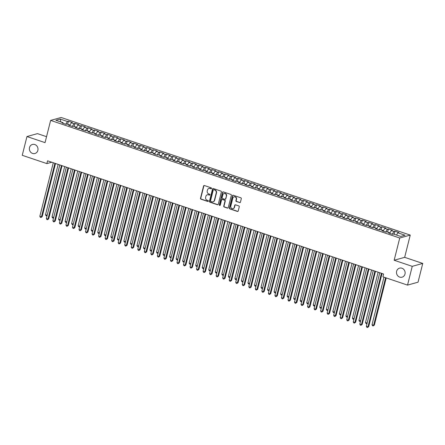 <?xml version="1.0" encoding="UTF-8"?>
<svg xmlns="http://www.w3.org/2000/svg" width="445" height="445" viewBox="0 0 445 445"><rect width="100%" height="100%" fill="white"/><g stroke="black" fill="none" stroke-linecap="round" stroke-linejoin="round"><path stroke-width="0.67" d="M211.536 188.446A0.506 0.462 -105.5 0 0 211.203 187.818L204.394 185.526A0.718 0.656 -105.5 0 0 203.582 185.993L200.5 198.27A0.718 0.656 -105.5 0 0 200.968 199.171L207.776 201.463A0.506 0.462 -105.5 0 0 208.349 201.134A0.506 0.462 -105.5 0 0 208.015 200.506L207.136 200.211A2.303 2.108 -105.5 0 1 205.635 197.335L205.89 196.312A2.303 2.108 -105.5 0 1 208.488 194.821L209.373 195.121A0.506 0.462 -105.5 0 0 209.94 194.793A0.506 0.462 -105.5 0 0 209.612 194.165L208.727 193.87A2.303 2.108 -105.5 0 1 207.225 190.994L207.487 189.97A2.303 2.108 -105.5 0 1 210.085 188.48L210.963 188.775A0.506 0.462 -105.5 0 0 211.536 188.446M396.628 271.255A4.695 4.294 -105.5 0 0 397.802 275.867A4.695 4.294 -105.5 0 0 402.063 277.185A4.695 4.294 -105.5 0 0 404.989 274.07A4.695 4.294 -105.5 0 0 403.815 269.459A4.695 4.294 -105.5 0 0 399.554 268.14A4.695 4.294 -105.5 0 0 396.628 271.255M29.503 147.573A4.695 4.294 -105.5 0 0 30.677 152.184A4.695 4.294 -105.5 0 0 34.938 153.503A4.695 4.294 -105.5 0 0 37.864 150.388A4.695 4.294 -105.5 0 0 36.69 145.782A4.695 4.294 -105.5 0 0 32.429 144.458A4.695 4.294 -105.5 0 0 29.503 147.573M239.627 202.614A0.718 0.656 -105.5 0 0 240.439 202.147L241.301 198.698A0.718 0.656 -105.5 0 0 240.834 197.803L233.269 195.255A0.718 0.656 -105.5 0 0 232.457 195.722L229.375 207.999A0.718 0.656 -105.5 0 0 229.843 208.9L237.408 211.447A0.718 0.656 -105.5 0 0 238.22 210.98L239.265 206.819A0.718 0.656 -105.5 0 0 238.793 205.918L235.561 204.828A0.718 0.656 -105.5 0 0 234.743 205.295L234.226 207.359A1.925 1.763 -105.5 0 1 231.278 208.093A1.925 1.763 -105.5 0 1 230.799 206.202L232.83 198.12A1.925 1.763 -105.5 0 1 235.778 197.385A1.925 1.763 -105.5 0 1 236.256 199.277L235.917 200.623A0.718 0.656 -105.5 0 0 236.39 201.518L239.911 202.531A0.718 0.656 -105.5 0 0 240.128 202.564M412.242 266.338L422.75 263.429L404.661 257.332L394.153 260.247L412.242 266.338L407.531 285.1L382.911 276.807L383.607 274.031L47.565 160.817L46.87 163.599L51.781 162.241M394.153 260.247L399.738 238.008L50.635 120.395L61.149 117.486L410.245 235.094L399.738 238.008M46.547 136.687L37.469 133.628L26.961 136.543L45.051 142.634L50.635 120.395M26.961 136.543L22.25 155.305L46.87 163.599M221.371 191.984A0.718 0.656 -105.5 0 0 220.898 191.089L213.339 188.541A0.718 0.656 -105.5 0 0 212.526 189.003L209.439 201.285A0.718 0.656 -105.5 0 0 209.907 202.18L217.471 204.728A0.718 0.656 -105.5 0 0 218.284 204.261L221.371 191.984M223.301 191.895L230.866 194.443A0.718 0.656 -105.5 0 1 231.339 195.344L228.252 207.62A0.718 0.656 -105.5 0 1 227.44 208.088L224.202 206.997A0.718 0.656 -105.5 0 1 223.735 206.096L224.986 201.118A0.718 0.656 -105.5 0 0 224.514 200.222L222.367 199.499A0.718 0.656 -105.5 0 0 221.554 199.966L220.253 205.151A0.506 0.462 -105.5 0 1 219.48 205.34A0.506 0.462 -105.5 0 1 219.357 204.845L222.489 192.362A0.718 0.656 -105.5 0 1 223.301 191.895M67.662 124.25L68.424 121.201L67.418 121.479L60.231 119.06L55.859 120.272L63.045 122.692L62.033 122.97L65.955 124.294L66.961 124.01L69.576 124.895L68.563 125.173L72.485 126.491L73.492 126.213L76.101 127.092L75.094 127.37L79.015 128.694L80.022 128.41L82.631 129.295L81.624 129.573L85.546 130.891L86.552 130.613L89.161 131.492L88.154 131.77L92.076 133.094L93.083 132.81L95.692 133.695L94.685 133.973L98.601 135.291L99.613 135.013L102.222 135.892L101.215 136.17L105.131 137.494L106.144 137.21L108.752 138.095L107.746 138.373L111.662 139.691L112.674 139.413L115.283 140.292L114.276 140.57L118.192 141.894L119.204 141.61L121.813 142.495L120.806 142.773L124.722 144.091L125.735 143.813L128.344 144.692L127.337 144.97L131.253 146.294L132.265 146.01L134.874 146.894L133.867 147.173L137.783 148.491L138.796 148.213L141.404 149.092L140.398 149.37L144.314 150.694L145.32 150.41L147.935 151.294L146.928 151.573L150.844 152.891L151.851 152.613L154.465 153.492L153.458 153.77L157.374 155.094L158.381 154.81L160.995 155.694L159.989 155.972L163.905 157.291L164.911 157.013L167.526 157.892L166.519 158.17L170.435 159.494L171.442 159.21L174.056 160.094L173.049 160.372L176.965 161.691L177.972 161.413L180.587 162.292L179.58 162.57L183.496 163.893L184.503 163.61L187.117 164.494L186.11 164.772L190.026 166.091L191.033 165.813L193.647 166.691L192.641 166.97L196.557 168.293L197.563 168.01L200.178 168.894L199.165 169.172L203.087 170.491L204.094 170.213L206.708 171.091L205.696 171.369L209.617 172.693L210.624 172.41L213.238 173.294L212.226 173.572L216.148 174.891L217.154 174.612L219.769 175.491L218.756 175.769L222.678 177.093L223.685 176.81L226.299 177.694L225.287 177.972L229.208 179.291L230.215 179.012L232.83 179.891L231.817 180.169L235.739 181.493L236.746 181.21L239.354 182.094L238.348 182.372L242.269 183.69L243.276 183.412L245.885 184.291L244.878 184.569L248.799 185.893L249.806 185.609L252.415 186.494L251.408 186.772L255.33 188.09L256.337 187.812L258.945 188.691L257.939 188.969L261.855 190.293L262.867 190.009L265.476 190.894L264.469 191.172L268.385 192.49L269.397 192.212L272.006 193.091L270.999 193.369L274.915 194.693L275.928 194.409L278.537 195.294L277.53 195.572L281.446 196.89L282.458 196.612L285.067 197.491L284.06 197.769L287.976 199.093L288.989 198.809L291.597 199.694L290.591 199.972L294.507 201.29L295.519 201.012L298.128 201.891L297.121 202.169L301.037 203.493L302.044 203.209L304.658 204.094L303.651 204.372L307.567 205.69L308.574 205.412L311.189 206.291L310.182 206.569L314.098 207.893L315.105 207.609L317.719 208.494L316.712 208.772L320.628 210.09L321.635 209.812L324.249 210.691L323.242 210.969L327.158 212.293L328.165 212.009L330.78 212.894L329.773 213.172L333.689 214.49L334.696 214.212L337.31 215.091L336.303 215.369L340.219 216.693L341.226 216.409L343.84 217.293L342.834 217.572L346.75 218.89L347.756 218.612L350.371 219.491L349.364 219.769L353.28 221.093L354.287 220.809L356.901 221.688L355.889 221.972L359.81 223.29L360.817 223.012L363.432 223.891L362.419 224.169L366.341 225.493L367.348 225.209L369.962 226.088L368.95 226.371L372.871 227.69L373.878 227.412L376.492 228.291L375.48 228.569L379.401 229.887L380.408 229.609L383.023 230.488L382.01 230.771L385.932 232.09L386.939 231.812L389.553 232.691L388.541 232.969L392.462 234.287L393.469 234.009L400.65 236.429L405.028 235.216L397.841 232.796L396.517 235.038M68.424 121.201L72.34 122.52L71.334 122.803L73.948 123.682L72.312 126.436M74.193 126.447L74.955 123.404L73.948 123.682M74.955 123.404L78.871 124.722L77.864 125.001L80.478 125.879L78.843 128.633M80.717 128.65L81.485 125.601L80.478 125.879M81.485 125.601L85.401 126.92L84.394 127.203L87.009 128.082L85.373 130.836M87.248 130.847L88.015 127.804L87.009 128.082M88.015 127.804L91.931 129.122L90.925 129.4L93.539 130.279L91.904 133.033M93.778 133.049L94.546 130.001L93.539 130.279M94.546 130.001L98.462 131.32L97.455 131.603L100.069 132.482L98.434 135.236M100.309 135.247L101.076 132.204L100.069 132.482M101.076 132.204L104.992 133.522L103.985 133.8L106.6 134.679L104.964 137.433M106.839 137.449L107.607 134.401L106.6 134.679M107.607 134.401L111.523 135.719L110.516 136.003L113.13 136.882L111.495 139.635M113.369 139.647L114.137 136.604L113.13 136.882M114.137 136.604L118.053 137.922L117.046 138.2L119.661 139.079L118.025 141.833M119.9 141.849L120.667 138.801L119.661 139.079M120.667 138.801L124.583 140.119L123.577 140.403L126.185 141.282L124.555 144.035M126.43 144.046L127.198 141.004L126.185 141.282M127.198 141.004L131.114 142.322L130.107 142.6L132.716 143.479L131.086 146.233M132.96 146.249L133.728 143.201L132.716 143.479M133.728 143.201L137.644 144.519L136.637 144.803L139.246 145.682L137.616 148.435M139.491 148.446L140.258 145.404L139.246 145.682M140.258 145.404L144.174 146.722L143.168 147L145.776 147.879L144.147 150.633M146.021 150.649L146.789 147.601L145.776 147.879M146.789 147.601L150.705 148.919L149.698 149.203L152.307 150.082L150.677 152.835M152.552 152.846L153.319 149.804L152.307 150.082M153.319 149.804L157.235 151.122L156.228 151.4L158.837 152.279L157.207 155.032M159.082 155.049L159.85 152.001L158.837 152.279M159.85 152.001L163.766 153.319L162.759 153.603L165.368 154.482L163.738 157.235M165.612 157.246L166.374 154.204L165.368 154.482M166.374 154.204L170.296 155.522L169.289 155.8L171.898 156.679L170.268 159.432M172.143 159.449L172.905 156.401L171.898 156.679M172.905 156.401L176.826 157.719L175.82 158.003L178.428 158.882L176.798 161.635M178.673 161.646L179.435 158.604L178.428 158.882M179.435 158.604L183.357 159.922L182.35 160.2L184.959 161.079L183.329 163.832M185.203 163.849L185.965 160.801L184.959 161.079M185.965 160.801L189.887 162.119L188.875 162.403L191.489 163.282L189.859 166.035M191.734 166.046L192.496 163.004L191.489 163.282M192.496 163.004L196.417 164.322L195.405 164.6L198.019 165.479L196.39 168.232M198.264 168.249L199.026 165.201L198.019 165.479M199.026 165.201L202.948 166.519L201.935 166.803L204.55 167.682L202.92 170.435M204.795 170.446L205.557 167.403L204.55 167.682M205.557 167.403L209.478 168.722L208.466 169L211.08 169.879L209.445 172.632M211.325 172.649L212.087 169.601L211.08 169.879M212.087 169.601L216.009 170.919L214.996 171.203L217.611 172.082L215.975 174.835M217.855 174.846L218.617 171.803L217.611 172.082M218.617 171.803L222.539 173.122L221.527 173.4L224.141 174.279L222.506 177.032M224.386 177.049L225.148 174.001L224.141 174.279M225.148 174.001L229.064 175.319L228.057 175.603L230.671 176.481L229.036 179.235M230.916 179.246L231.678 176.203L230.671 176.481M231.678 176.203L235.594 177.522L234.587 177.8L237.202 178.679L235.566 181.432M237.441 181.449L238.209 178.401L237.202 178.679M238.209 178.401L242.124 179.719L241.118 180.003L243.732 180.881L242.097 183.635M243.971 183.646L244.739 180.603L243.732 180.881M244.739 180.603L248.655 181.922L247.648 182.2L250.262 183.079L248.627 185.832M250.502 185.849L251.269 182.8L250.262 183.079M251.269 182.8L255.185 184.119L254.178 184.402L256.793 185.281L255.157 188.035M257.032 188.046L257.8 185.003L256.793 185.281M257.8 185.003L261.716 186.321L260.709 186.6L263.323 187.479L261.688 190.232M263.562 190.249L264.33 187.2L263.323 187.479M264.33 187.2L268.246 188.519L267.239 188.802L269.854 189.681L268.218 192.435M270.093 192.446L270.86 189.403L269.854 189.681M270.86 189.403L274.776 190.721L273.77 191L276.384 191.878L274.749 194.632M276.623 194.649L277.391 191.6L276.384 191.878M277.391 191.6L281.307 192.919L280.3 193.202L282.914 194.081L281.279 196.835M283.154 196.846L283.921 193.803L282.914 194.081M283.921 193.803L287.837 195.121L286.83 195.399L289.439 196.278L287.809 199.032M289.684 199.048L290.452 196L289.439 196.278M290.452 196L294.368 197.319L293.361 197.602L295.97 198.481L294.34 201.235M296.214 201.246L296.982 198.197L295.97 198.481M296.982 198.197L300.898 199.521L299.891 199.799L302.5 200.678L300.87 203.432M302.745 203.448L303.512 200.4L302.5 200.678M303.512 200.4L307.428 201.719L306.421 202.002L309.03 202.881L307.4 205.635M309.275 205.646L310.043 202.597L309.03 202.881M310.043 202.597L313.959 203.921L312.952 204.199L315.561 205.078L313.931 207.832M315.805 207.848L316.573 204.8L315.561 205.078M316.573 204.8L320.489 206.118L319.482 206.397L322.091 207.281L320.461 210.034M322.336 210.046L323.103 206.997L322.091 207.281M323.103 206.997L327.019 208.321L326.013 208.599L328.621 209.478L326.992 212.232M328.866 212.248L329.628 209.2L328.621 209.478M329.628 209.2L333.55 210.518L332.543 210.797L335.152 211.681L333.522 214.434M335.397 214.446L336.159 211.397L335.152 211.681M336.159 211.397L340.08 212.721L339.073 212.999L341.682 213.878L340.052 216.632M341.927 216.648L342.689 213.6L341.682 213.878M342.689 213.6L346.611 214.918L345.604 215.196L348.213 216.081L346.583 218.834M348.457 218.845L349.219 215.797L348.213 216.081M349.219 215.797L353.141 217.121L352.128 217.399L354.743 218.278L353.113 221.032M354.988 221.048L355.75 218L354.743 218.278M355.75 218L359.671 219.318L358.659 219.596L361.273 220.481L359.643 223.234M361.518 223.245L362.28 220.197L361.273 220.481M362.28 220.197L366.202 221.521L365.189 221.799L367.804 222.678L366.168 225.431M368.048 225.448L368.81 222.4L367.804 222.678M368.81 222.4L372.732 223.718L371.72 223.996L374.334 224.881L372.699 227.634M374.579 227.645L375.341 224.597L374.334 224.881M375.341 224.597L379.262 225.921L378.25 226.199L380.864 227.078L379.229 229.831M381.109 229.848L381.871 226.8L380.864 227.078M381.871 226.8L385.793 228.118L384.78 228.396L387.395 229.281L385.759 232.034M387.639 232.045L388.402 228.997L387.395 229.281M388.402 228.997L392.318 230.321L391.311 230.599L393.925 231.478L392.29 234.231M394.164 234.248L394.932 231.2L393.925 231.478M394.932 231.2L398.848 232.518L397.841 232.796M389.553 232.691L389.67 233.347L391.311 230.599M383.023 230.488L383.139 231.15L384.78 228.396M376.492 228.291L376.609 228.947L378.25 226.199M369.962 226.088L370.079 226.75M363.432 223.891L363.548 224.547M371.72 223.996L370.09 226.755M356.901 221.688L357.018 222.35L358.659 219.596M365.189 221.799L363.559 224.553M350.371 219.491L350.488 220.147M343.84 217.293L343.957 217.95M352.128 217.399L350.499 220.153M337.31 215.091L337.427 215.747M345.604 215.196L343.968 217.955M330.78 212.894L330.896 213.55M339.073 212.999L337.438 215.753M324.249 210.691L324.366 211.347L326.013 208.599M332.543 210.797L330.908 213.556M317.719 208.494L317.836 209.15L319.482 206.397M311.189 206.291L311.305 206.947L312.952 204.199M304.658 204.094L304.775 204.75M298.128 201.891L298.245 202.547M306.421 202.002L304.786 204.756M291.597 199.694L291.714 200.35L293.361 197.602M299.891 199.799L298.256 202.553M285.067 197.491L285.184 198.147M278.537 195.294L278.653 195.95M286.83 195.399L285.195 198.153M272.006 193.091L272.123 193.747M280.3 193.202L278.665 195.956M265.476 190.894L265.593 191.55M273.77 191L272.134 193.753M258.945 188.691L259.062 189.347L260.709 186.6M267.239 188.802L265.609 191.556M252.415 186.494L252.532 187.15L254.178 184.402M245.885 184.291L246.002 184.948M239.354 182.094L239.471 182.75M247.648 182.2L246.018 184.953M232.83 179.891L232.946 180.548L234.587 177.8M241.118 180.003L239.488 182.756M226.299 177.694L226.416 178.35L228.057 175.603M219.769 175.491L219.886 176.148M213.238 173.294L213.355 173.951M221.527 173.4L219.897 176.153M206.708 171.091L206.825 171.748M214.996 171.203L213.366 173.956M200.178 168.894L200.294 169.551L201.935 166.803M208.466 169L206.836 171.753M193.647 166.691L193.764 167.348L195.405 164.6M187.117 164.494L187.234 165.151L188.875 162.403M180.587 162.292L180.703 162.948M174.056 160.094L174.173 160.751M182.35 160.2L180.715 162.953M167.526 157.892L167.643 158.548L169.289 155.8M175.82 158.003L174.184 160.756M160.995 155.694L161.112 156.351L162.759 153.603M154.465 153.492L154.582 154.148M147.935 151.294L148.052 151.951M156.228 151.4L154.593 154.154M141.404 149.092L141.521 149.754M149.698 149.203L148.063 151.956M134.874 146.894L134.991 147.551L136.637 144.803M143.168 147L141.532 149.754M128.344 144.692L128.46 145.354L130.107 142.6M121.813 142.495L121.93 143.151L123.577 140.403M115.283 140.292L115.4 140.954M108.752 138.095L108.869 138.751M117.046 138.2L115.411 140.954M102.222 135.892L102.339 136.554L103.985 133.8M110.516 136.003L108.886 138.757M95.692 133.695L95.809 134.351L97.455 131.603M89.161 131.492L89.278 132.154M82.631 129.295L82.748 129.951M90.925 129.4L89.295 132.154M76.101 127.092L76.223 127.754L77.864 125.001M84.394 127.203L82.764 129.957M69.576 124.895L69.693 125.551L71.334 122.803M63.045 122.692L63.162 123.354M407.531 285.1L418.039 282.191L422.75 263.429M404.661 257.332L410.245 235.094M60.231 119.06L60.798 121.936M67.418 121.479L65.782 124.233M211.353 188.719A0.506 0.462 -105.5 0 1 211.247 188.697L210.368 188.402A2.303 2.108 -105.5 0 0 209.067 188.407M207.47 194.754A2.303 2.108 -105.5 0 1 208.772 194.743L209.656 195.043A0.506 0.462 -105.5 0 0 209.762 195.06M204.177 185.493A0.718 0.656 -105.5 0 0 203.866 185.915L200.784 198.192A0.718 0.656 -105.5 0 0 201.251 199.093L208.06 201.385A0.506 0.462 -105.5 0 0 208.165 201.407M213.122 188.508A0.718 0.656 -105.5 0 0 212.81 188.925L209.723 201.207A0.718 0.656 -105.5 0 0 210.196 202.102L217.755 204.65A0.718 0.656 -105.5 0 0 217.972 204.683M213.8 189.731A0.506 0.462 -105.5 0 0 213.233 190.06L210.524 200.834A0.506 0.462 -105.5 0 0 210.852 201.463L211.781 201.78A2.303 2.108 -105.5 0 0 214.384 200.283L216.231 192.919A2.303 2.108 -105.5 0 0 214.729 190.043L214.084 189.653A0.506 0.462 -105.5 0 0 213.695 189.709M213.088 201.769A2.303 2.108 -105.5 0 0 214.668 200.206L214.384 200.283M214.084 189.653L215.013 189.965A2.303 2.108 -105.5 0 1 216.52 192.841L214.668 200.206M222.15 199.466A0.718 0.656 -105.5 0 1 222.65 199.421L224.797 200.144A0.718 0.656 -105.5 0 1 225.27 201.04L224.019 206.018A0.718 0.656 -105.5 0 0 224.486 206.919L227.723 208.01A0.718 0.656 -105.5 0 0 227.94 208.043M223.084 191.862A0.718 0.656 -105.5 0 0 222.773 192.285L219.641 204.767A0.506 0.462 -105.5 0 0 220.075 205.418M226.283 195.95A1.925 1.763 -105.5 0 0 224.052 193.519A1.925 1.763 -105.5 0 0 222.85 194.799L222.138 197.647A0.718 0.656 -105.5 0 0 222.606 198.542L224.753 199.265A0.718 0.656 -105.5 0 0 225.565 198.798L226.566 195.872A1.925 1.763 -105.5 0 0 224.197 193.486M225.253 199.221A0.718 0.656 -105.5 0 0 225.849 198.72L225.565 198.798M226.566 195.872L225.849 198.72M234.176 196.812A1.925 1.763 -105.5 0 1 236.54 199.199L236.206 200.545A0.718 0.656 -105.5 0 0 236.673 201.44L239.911 202.531M233.169 208.588A1.925 1.763 -105.5 0 0 234.509 207.281L234.226 207.359M235.344 204.795A0.718 0.656 -105.5 0 0 235.032 205.217L234.509 207.281M233.052 195.221A0.718 0.656 -105.5 0 0 232.741 195.644L229.659 207.921A0.718 0.656 -105.5 0 0 230.126 208.816L237.691 211.364A0.718 0.656 -105.5 0 0 237.908 211.397M58.156 164.389L45.518 214.713L47.148 215.263L59.791 164.939M47.053 215.758L45.991 215.725L45.518 214.713M46.642 215.942L47.176 215.258M54.919 163.298L41.468 216.837L39.833 216.287L53.283 162.748M55.525 163.499L42.18 216.643L40.962 217.516L40.311 217.299L39.833 216.287M42.18 216.643L40.962 217.516M64.686 166.586L52.043 216.915L53.678 217.466L66.322 167.136M53.578 217.961L52.521 217.922L52.043 216.915M53.172 218.145L53.706 217.455M71.217 168.788L58.573 219.112L60.209 219.663L72.847 169.339M60.108 220.158L59.051 220.125L58.573 219.112M59.702 220.342L60.236 219.658M61.449 165.495L47.999 219.04L46.363 218.489L59.814 164.945M62.055 165.701L48.705 218.84L47.493 219.719L46.842 219.496L46.363 218.489M48.705 218.84L47.493 219.719M67.979 167.698L54.529 221.237L52.894 220.687L66.344 167.148M68.586 167.898L55.236 221.043L54.023 221.916L53.372 221.699L52.894 220.687M55.236 221.043L54.023 221.916M77.747 170.986L65.104 221.315L66.739 221.866L79.377 171.536M66.639 222.361L65.582 222.322L65.104 221.315M66.233 222.544L66.767 221.855M84.277 173.188L71.634 223.512L73.269 224.063L85.907 173.739M73.169 224.558L72.112 224.525L71.634 223.512M72.763 224.742L73.297 224.058M74.504 169.895L61.06 223.44L59.424 222.889L72.874 169.345M75.116 170.101L61.766 223.24L60.553 224.119L59.903 223.896L59.424 222.889M61.766 223.24L60.553 224.119M81.035 172.098L67.59 225.637L65.955 225.087L79.405 171.547M81.646 172.298L68.296 225.443L67.084 226.316L66.433 226.099L65.955 225.087M68.296 225.443L67.084 226.316M90.808 175.386L78.164 225.715L79.8 226.266L92.438 175.936M79.7 226.761L78.643 226.722L78.164 225.715M79.293 226.944L79.827 226.255M87.565 174.295L74.12 227.84L72.485 227.289L85.935 173.745M88.177 174.501L74.827 227.64L73.614 228.519L72.963 228.296L72.485 227.289M74.827 227.64L73.614 228.519M97.338 177.588L84.695 227.912L86.33 228.463L98.968 178.139M86.23 228.958L85.173 228.925L84.695 227.912M85.824 229.142L86.358 228.457M94.095 176.498L80.651 230.037L79.015 229.487L92.465 175.947M94.707 176.698L81.357 229.843L80.145 230.716L79.494 230.499L79.015 229.487M81.357 229.843L80.145 230.716M103.869 179.786L91.225 230.115L92.86 230.666L105.498 180.336M92.76 231.161L91.703 231.122L91.225 230.115M92.354 231.344L92.888 230.655M110.399 181.988L97.755 232.312L99.391 232.863L112.029 182.539M99.291 233.358L98.234 233.325L97.755 232.312M98.885 233.542L99.419 232.857M116.929 184.186L104.286 234.515L105.921 235.066L118.559 184.736M105.821 235.561L104.764 235.522L104.286 234.515M105.415 235.744L105.949 235.055M123.46 186.388L110.816 236.712L112.451 237.263L125.09 186.939M112.351 237.758L111.295 237.725L110.816 236.712M111.945 237.941L112.479 237.257M129.99 188.585L117.347 238.915L118.982 239.466L131.62 189.136M118.882 239.961L117.825 239.922L117.347 238.915M118.476 240.144L119.01 239.455M136.52 190.788L123.877 241.112L125.512 241.663L138.15 191.339M125.412 242.158L124.355 242.124L123.877 241.112M125.006 242.341L125.54 241.657M143.051 192.985L130.407 243.315L132.037 243.866L144.681 193.536M131.942 244.361L130.886 244.322L130.407 243.315M131.536 244.544L132.07 243.854M149.581 195.188L136.938 245.512L138.567 246.063L151.211 195.739M138.473 246.558L137.41 246.524L136.938 245.512M138.067 246.741L138.601 246.057M156.106 197.385L143.468 247.715L145.098 248.266L157.741 197.936L144.319 251.486L145.949 252.037L146.661 251.842L160.005 198.698M145.003 248.761L143.941 248.722L143.468 247.715M144.597 248.944L145.131 248.254M162.636 199.588L149.998 249.912L151.628 250.463L164.272 200.139M151.534 250.958L150.471 250.924L149.998 249.912M151.128 251.141L151.662 250.457M169.167 201.785L156.529 252.115L158.159 252.665L170.802 202.336M158.064 253.161L157.002 253.122L156.529 252.115M157.658 253.344L158.192 252.654M175.697 203.988L163.059 254.312L164.689 254.863L177.333 204.539M164.594 255.358L163.532 255.324L163.059 254.312M164.188 255.541L164.722 254.857M182.228 206.185L169.59 256.515L171.219 257.065L183.863 206.736M171.125 257.56L170.062 257.522L169.59 256.515M170.719 257.744L171.247 257.054M188.758 208.388L176.12 258.712L177.75 259.263L190.393 208.939M177.655 259.758L176.593 259.724L176.12 258.712M177.249 259.941L177.778 259.257M195.288 210.585L182.65 260.915L184.28 261.465L196.924 211.136M184.186 261.96L183.123 261.921L182.65 260.915M183.779 262.144L184.308 261.454M201.819 212.788L189.181 263.112L190.81 263.663L203.454 213.339M190.716 264.158L189.653 264.124L189.181 263.112M190.31 264.341L190.838 263.657M208.349 214.985L195.711 265.315L197.341 265.865L209.984 215.536M197.246 266.36L196.184 266.321L195.711 265.315M196.84 266.544L197.369 265.854M214.879 217.188L202.241 267.512L203.871 268.062L216.515 217.739M203.777 268.558L202.714 268.524L202.241 267.512M203.365 268.741L203.899 268.057M221.41 219.385L208.766 269.714L210.402 270.265L223.045 219.936L209.617 273.486L211.253 274.037L211.959 273.842L225.309 220.698M210.301 270.76L209.245 270.721L208.766 269.714M209.895 270.944L210.429 270.254M227.94 221.588L215.297 271.912L216.932 272.462L229.576 222.138M216.832 272.957L215.775 272.924L215.297 271.912M216.426 273.141L216.96 272.457M234.47 223.785L221.827 274.114L223.462 274.665L236.1 224.336M223.362 275.16L222.305 275.121L221.827 274.114M222.956 275.344L223.49 274.654M241.001 225.988L228.357 276.312L229.993 276.862L242.631 226.538M229.893 277.357L228.836 277.324L228.357 276.312M229.487 277.541L230.02 276.857M247.531 228.185L234.888 278.514L236.523 279.065L249.161 228.736M236.423 279.56L235.366 279.521L234.888 278.514M236.017 279.744L236.551 279.054M254.062 230.388L241.418 280.712L243.053 281.262L255.691 230.938M242.953 281.757L241.896 281.724L241.418 280.712M242.547 281.941L243.081 281.257M260.592 232.585L247.948 282.914L249.584 283.459L262.222 233.136M249.484 283.96L248.427 283.921L247.948 282.914M249.078 284.144L249.612 283.454M267.122 234.788L254.479 285.111L256.114 285.662L268.752 235.338M256.014 286.157L254.957 286.124L254.479 285.111M255.608 286.341L256.142 285.657M273.653 236.985L261.009 287.314L262.645 287.859L275.283 237.535M262.544 288.36L261.488 288.321L261.009 287.314M262.138 288.544L262.672 287.854M280.183 239.188L267.54 289.511L269.175 290.062L281.813 239.733M269.075 290.557L268.018 290.524L267.54 289.511M268.669 290.741L269.203 290.057M286.714 241.385L274.07 291.714L275.705 292.259L288.343 241.935M275.605 292.76L274.548 292.721L274.07 291.714M275.199 292.944L275.733 292.254M293.244 243.587L280.6 293.911L282.236 294.462L294.874 244.133M282.136 294.957L281.079 294.924L280.6 293.911M281.73 295.141L282.264 294.457M299.774 245.785L287.131 296.114L288.761 296.659L301.404 246.335M288.666 297.16L287.609 297.121L287.131 296.114M288.26 297.343L288.794 296.654M306.305 247.987L293.661 298.311L295.291 298.862L307.934 248.533M295.196 299.357L294.134 299.324L293.661 298.311M294.79 299.541L295.324 298.856M312.829 250.185L300.191 300.514L301.821 301.059L314.465 250.735L301.043 304.285L302.672 304.836L303.384 304.636L316.729 251.497M301.727 301.56L300.664 301.521L300.191 300.514M301.321 301.743L301.855 301.054M319.36 252.387L306.722 302.711L308.352 303.262L320.995 252.932M308.257 303.757L307.195 303.724L306.722 302.711M307.851 303.941L308.385 303.251M325.89 254.585L313.252 304.914L314.882 305.459L327.526 255.135M314.787 305.96L313.725 305.921L313.252 304.914M314.381 306.143L314.915 305.454M332.421 256.787L319.783 307.111L321.412 307.662L334.056 257.332M321.318 308.157L320.255 308.124L319.783 307.111M320.912 308.341L321.446 307.651M338.951 258.984L326.313 309.314L327.943 309.859L340.586 259.535M327.848 310.36L326.786 310.321L326.313 309.314M327.442 310.543L327.976 309.853M100.626 178.695L87.181 232.24L85.546 231.689L98.996 178.145M101.237 178.901L87.888 232.04L86.675 232.919L86.024 232.696L85.546 231.689M87.888 232.04L86.675 232.919M107.156 180.898L93.711 234.437L92.076 233.886L105.526 180.347M107.768 181.098L94.418 234.242L93.205 235.116L92.554 234.899L92.076 233.886M94.418 234.242L93.205 235.116M113.686 183.095L100.236 236.634L98.606 236.089L112.057 182.545M114.298 183.301L100.948 236.44L99.736 237.319L99.085 237.096L98.606 236.089M100.948 236.44L99.736 237.319M120.217 185.292L106.767 238.837L105.137 238.286L118.587 184.747M120.829 185.498L107.479 238.642L106.266 239.516L105.615 239.299L105.137 238.286M107.479 238.642L106.266 239.516M126.747 187.495L113.297 241.034L111.667 240.489L125.117 186.945M127.359 187.701L114.009 240.84L112.796 241.718L112.14 241.496L111.667 240.489M114.009 240.84L112.796 241.718M133.278 189.692L119.827 243.237L118.198 242.686L131.648 189.147M133.889 189.898L120.539 243.042L119.327 243.916L118.67 243.699L118.198 242.686M120.539 243.042L119.327 243.916M139.808 191.895L126.358 245.434L124.728 244.889L138.178 191.344M140.42 192.101L127.07 245.24L125.857 246.118L125.201 245.896L124.728 244.889M127.07 245.24L125.857 246.118M146.338 194.092L132.888 247.637L131.258 247.086L144.708 193.547M146.95 194.298L133.6 247.442L132.388 248.316L131.731 248.099L131.258 247.086M133.6 247.442L132.388 248.316M152.869 196.295L139.418 249.834L137.789 249.289L151.239 195.744M153.481 196.501L140.131 249.639L138.918 250.518L138.262 250.296L137.789 249.289M140.131 249.639L138.918 250.518M159.399 198.492L145.949 252.037L145.448 252.716L144.792 252.499L144.319 251.486M146.661 251.842L145.448 252.716M165.929 200.695L152.479 254.234L150.849 253.689L164.294 200.144M166.536 200.901L153.191 254.039L151.979 254.918L151.322 254.696L150.849 253.689M153.191 254.039L151.979 254.918M172.46 202.892L159.01 256.437L157.38 255.886L170.824 202.347M173.066 203.098L159.722 256.242L158.509 257.115L157.853 256.899L157.38 255.886M159.722 256.242L158.509 257.115M178.99 205.095L165.54 258.634L163.91 258.089L177.355 204.544M179.596 205.301L166.252 258.439L165.039 259.318L164.383 259.096L163.91 258.089M166.252 258.439L165.039 259.318M185.52 207.292L172.07 260.837L170.441 260.286L183.885 206.747M186.127 207.498L172.782 260.642L171.564 261.515L170.913 261.298L170.441 260.286M172.782 260.642L171.564 261.515M192.051 209.495L178.601 263.034L176.971 262.489L190.416 208.944M192.657 209.701L179.313 262.839L178.095 263.718L177.444 263.496L176.971 262.489M179.313 262.839L178.095 263.718M198.581 211.692L185.131 265.237L183.496 264.686L196.946 211.147M199.188 211.898L185.843 265.042L184.625 265.915L183.974 265.698L183.496 264.686M185.843 265.042L184.625 265.915M205.112 213.895L191.662 267.434L190.026 266.889L203.476 213.344M205.718 214.101L192.374 267.239L191.155 268.118L190.505 267.896L190.026 266.889M192.374 267.239L191.155 268.118M211.642 216.092L198.192 269.637L196.557 269.086L210.007 215.547M212.248 216.298L198.904 269.442L197.686 270.315L197.035 270.098L196.557 269.086M198.904 269.442L197.686 270.315M218.172 218.295L204.722 271.834L203.087 271.289L216.537 217.744M218.779 218.501L205.429 271.639L204.216 272.518L203.565 272.296L203.087 271.289M205.429 271.639L204.216 272.518M224.703 220.492L211.253 274.037L210.746 274.715L210.096 274.498L209.617 273.486M211.959 273.842L210.746 274.715M231.233 222.695L217.783 276.234L216.148 275.689L229.598 222.144M231.839 222.901L218.489 276.039L217.277 276.918L216.626 276.695L216.148 275.689M218.489 276.039L217.277 276.918M237.758 224.892L224.313 278.437L222.678 277.886L236.128 224.347M238.37 225.098L225.02 278.242L223.807 279.115L223.156 278.898L222.678 277.886M225.02 278.242L223.807 279.115M244.288 227.095L230.844 280.634L229.208 280.089L242.659 226.544M244.9 227.3L231.55 280.439L230.338 281.318L229.687 281.095L229.208 280.089M231.55 280.439L230.338 281.318M250.819 229.292L237.374 282.836L235.739 282.286L249.189 228.747M251.431 229.498L238.081 282.642L236.868 283.515L236.217 283.293L235.739 282.286M238.081 282.642L236.868 283.515M257.349 231.495L243.905 285.034L242.269 284.488L255.719 230.944M257.961 231.7L244.611 284.839L243.398 285.718L242.748 285.495L242.269 284.488M244.611 284.839L243.398 285.718M263.879 233.692L250.435 287.236L248.799 286.686L262.25 233.147M264.491 233.898L251.141 287.042L249.929 287.915L249.278 287.693L248.799 286.686M251.141 287.042L249.929 287.915M270.41 235.894L256.965 289.434L255.33 288.888L268.78 235.344M271.022 236.1L257.672 289.239L256.459 290.118L255.808 289.895L255.33 288.888M257.672 289.239L256.459 290.118M276.94 238.092L263.49 291.636L261.86 291.086L275.31 237.547M277.552 238.297L264.202 291.442L262.989 292.315L262.339 292.092L261.86 291.086M264.202 291.442L262.989 292.315M283.471 240.294L270.02 293.834L268.391 293.288L281.841 239.744M284.082 240.5L270.732 293.639L269.52 294.518L268.863 294.295L268.391 293.288M270.732 293.639L269.52 294.518M290.001 242.492L276.551 296.036L274.921 295.486L288.371 241.946M290.613 242.697L277.263 295.842L276.05 296.715L275.394 296.492L274.921 295.486M277.263 295.842L276.05 296.715M296.531 244.694L283.081 298.233L281.451 297.683L294.901 244.144M297.143 244.9L283.793 298.039L282.581 298.918L281.924 298.695L281.451 297.683M283.793 298.039L282.581 298.918M303.062 246.892L289.612 300.436L287.982 299.886L301.432 246.341M303.674 247.097L290.324 300.242L289.111 301.115L288.455 300.892L287.982 299.886M290.324 300.242L289.111 301.115M309.592 249.094L296.142 302.633L294.512 302.083L307.962 248.544M310.204 249.3L296.854 302.439L295.641 303.318L294.985 303.095L294.512 302.083M296.854 302.439L295.641 303.318M316.122 251.292L302.672 304.836L302.172 305.515L301.515 305.292L301.043 304.285M303.384 304.636L302.172 305.515M322.653 253.494L309.203 307.033L307.573 306.483L321.017 252.944M323.259 253.7L309.915 306.839L308.702 307.712L308.046 307.495L307.573 306.483M309.915 306.839L308.702 307.712M329.183 255.691L315.733 309.236L314.103 308.685L327.548 255.141M329.79 255.897L316.445 309.036L315.232 309.915L314.576 309.692L314.103 308.685M316.445 309.036L315.232 309.915M335.714 257.894L322.263 311.433L320.634 310.883L334.078 257.344M336.32 258.1L322.975 311.239L321.763 312.112L321.106 311.895L320.634 310.883M322.975 311.239L321.763 312.112M345.481 261.187L332.843 311.511L334.473 312.062L347.117 261.732L333.694 315.282L335.324 315.833L336.036 315.639L349.381 262.5M334.379 312.557L333.316 312.524L332.843 311.511M333.973 312.74L334.501 312.051M342.244 260.091L328.794 313.636L327.164 313.085L340.609 259.541M342.85 260.297L329.506 313.436L328.293 314.315L327.637 314.092L327.164 313.085M329.506 313.436L328.293 314.315M352.012 263.384L339.374 313.714L341.003 314.259L353.647 263.935M340.909 314.76L339.847 314.721L339.374 313.714M340.503 314.943L341.031 314.253M348.774 262.294L335.324 315.833L334.818 316.512L334.167 316.295L333.694 315.282M336.036 315.639L334.818 316.512M358.542 265.587L345.904 315.911L347.534 316.462L360.177 266.132M347.439 316.957L346.377 316.923L345.904 315.911M347.033 317.14L347.562 316.451M355.305 264.491L341.855 318.036L340.219 317.485L353.669 263.941M355.911 264.697L342.567 317.836L341.348 318.715L340.698 318.492L340.219 317.485M342.567 317.836L341.348 318.715M365.072 267.784L352.434 318.114L354.064 318.659L366.708 268.335M353.97 319.16L352.907 319.121L352.434 318.114M353.564 319.343L354.092 318.653M361.835 266.694L348.385 320.233L346.75 319.682L360.2 266.143M362.441 266.9L349.097 320.038L347.879 320.912L347.228 320.695L346.75 319.682M349.097 320.038L347.879 320.912M371.603 269.987L358.965 320.311L360.595 320.862L373.238 270.532M360.5 321.357L359.438 321.323L358.965 320.311M360.088 321.54L360.622 320.851M368.365 268.891L354.915 322.436L353.28 321.885L366.73 268.341M368.972 269.097L355.627 322.236L354.409 323.115L353.758 322.892L353.28 321.885M355.627 322.236L354.409 323.115M378.133 272.184L365.495 322.514L367.125 323.059L379.769 272.735L366.341 326.285L367.976 326.836L368.683 326.636L382.032 273.497M367.03 323.559L365.968 323.521L365.495 322.514M366.619 323.743L367.153 323.053M374.896 271.094L361.446 324.633L359.81 324.082L373.26 270.543M375.502 271.3L362.158 324.438L360.94 325.312L360.289 325.095L359.81 324.082M362.158 324.438L360.94 325.312M383.968 277.163L372.02 324.711L373.655 325.262L374.367 325.067L386.204 277.919M374.367 325.067L373.149 325.94L373.655 325.262L385.598 277.713M373.149 325.94L372.498 325.723L372.02 324.711M381.426 273.291L367.976 326.836L367.47 327.514L366.819 327.292L366.341 326.285M368.683 326.636L367.47 327.514M210.368 188.402L210.085 188.48M209.656 195.043L209.373 195.121M208.772 194.743L208.488 194.821M208.06 201.385L207.776 201.463M201.251 199.093L200.968 199.171M200.784 198.192L200.5 198.27M203.866 185.915L203.582 185.993M211.247 188.697L210.963 188.775M217.755 204.65L217.471 204.728M210.196 202.102L209.907 202.18M209.723 201.207L209.439 201.285M212.81 188.925L212.526 189.003M216.52 192.841L216.231 192.919M215.013 189.965L214.729 190.043M227.723 208.01L227.44 208.088M224.486 206.919L224.202 206.997M224.019 206.018L223.735 206.096M225.27 201.04L224.986 201.118M224.797 200.144L224.514 200.222M222.65 199.421L222.367 199.499M219.641 204.767L219.357 204.845M222.773 192.285L222.489 192.362M236.673 201.44L236.39 201.518M236.206 200.545L235.917 200.623M236.54 199.199L236.256 199.277M235.032 205.217L234.743 205.295M237.691 211.364L237.408 211.447M230.126 208.816L229.843 208.9M229.659 207.921L229.375 207.999M232.741 195.644L232.457 195.722M209.206 188.363L208.922 188.441M207.609 194.71L207.326 194.788M213.834 189.642L213.544 189.726M213.233 201.735L212.949 201.813M222.289 199.41L222.005 199.488M224.336 193.441L224.052 193.519M225.404 199.199L225.12 199.277M234.315 196.762L234.031 196.84M233.314 208.56L233.024 208.638"/></g></svg>
